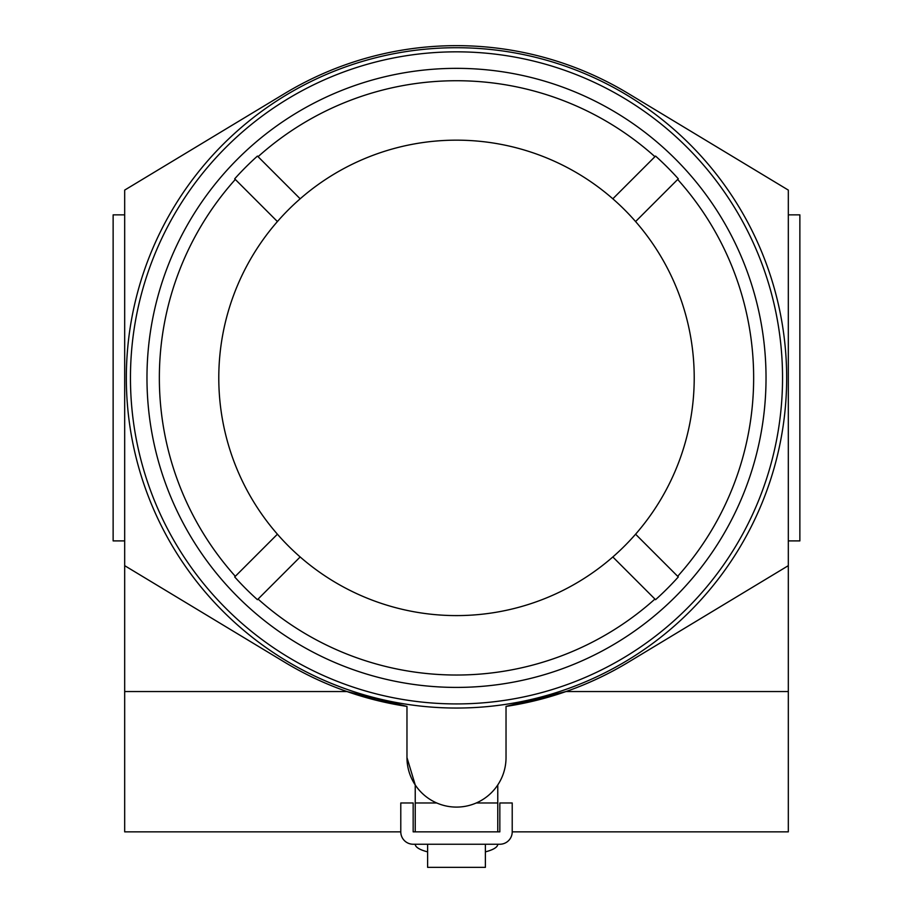 <?xml version="1.0" encoding="UTF-8"?>
<svg xmlns="http://www.w3.org/2000/svg" width="913" height="913" viewBox="0 0 913 913"><rect width="100%" height="100%" fill="white"/><g stroke="black" fill="none" stroke-linecap="round" stroke-linejoin="round"><path stroke-width="1.37" d="M786.664 377.879A330.164 330.164 0 0 1 456.5 708.043A330.164 330.164 0 0 1 126.336 377.879A330.164 330.164 0 0 1 456.5 47.716A330.164 330.164 0 0 1 786.664 377.879M124.682 565.661L284.822 662.313A332.229 332.229 0 0 0 406.97 706.4L346.974 691.54L124.682 691.54L124.682 190.098L284.822 93.446A332.229 332.229 0 0 1 628.178 93.446L788.318 190.098L788.318 691.54L566.026 691.54L506.03 706.4A332.229 332.229 0 0 0 628.178 662.313L788.318 565.661M124.682 691.54L124.682 831.857L400.784 831.857A12.383 12.383 0 0 0 413.167 844.24L499.833 844.24A12.383 12.383 0 0 0 512.216 831.857L788.318 831.857L788.318 691.54M565.729 691.643L511.257 705.566M406.97 706.4L406.97 757.573A49.53 49.53 0 0 0 456.5 807.092A49.53 49.53 0 0 0 506.03 757.573L506.03 706.4M406.97 757.573L415.232 784.94L415.232 831.857L413.167 831.857L499.833 831.857L497.768 831.857L497.768 784.94M124.682 214.863L113.132 214.863L113.132 540.895L124.682 540.895M788.318 540.895L799.868 540.895L799.868 214.863L788.318 214.863M497.768 802.972L476.289 802.972M436.711 802.972L415.232 802.972M130.456 377.879A326.044 326.044 0 0 1 456.5 51.836A326.044 326.044 0 0 1 782.544 377.879A326.044 326.044 0 0 1 456.5 703.923A326.044 326.044 0 0 1 130.456 377.879M400.784 831.857L400.784 802.972L413.167 802.972L413.167 831.857M512.216 831.857L512.216 802.972L499.833 802.972L499.833 831.857M766.03 377.879A309.53 309.53 0 0 1 456.5 687.409A309.53 309.53 0 0 1 146.97 377.879A309.53 309.53 0 0 1 456.5 68.349A309.53 309.53 0 0 1 766.03 377.879M678.313 178.822L677.686 179.45A297.147 297.147 0 0 1 677.686 576.308L678.313 576.936A298.037 298.037 0 0 1 655.557 599.693L654.929 599.065A297.147 297.147 0 0 1 258.071 599.065L257.443 599.693A298.037 298.037 0 0 1 234.687 576.936L235.314 576.308A297.147 297.147 0 0 1 235.314 179.45L234.687 178.822A298.037 298.037 0 0 1 257.443 156.066L258.071 156.694A297.147 297.147 0 0 1 654.929 156.694L655.557 156.066A298.037 298.037 0 0 1 678.313 178.822L635.585 221.551A237.722 237.722 0 0 1 635.585 534.208L678.313 576.936M497.768 844.24A41.268 10.682 0 0 1 485.385 851.863M427.615 851.863A41.268 10.682 0 0 1 415.232 844.24M427.615 844.24L427.615 867.35L485.385 867.35L485.385 844.24M635.585 221.551A237.722 237.722 0 0 0 612.828 198.794L655.557 156.066M257.443 156.066L300.172 198.794A237.722 237.722 0 0 1 612.828 198.794M300.172 198.794A237.722 237.722 0 0 0 277.415 221.551L234.687 178.822M234.687 576.936L277.415 534.208A237.722 237.722 0 0 1 277.415 221.551M277.415 534.208A237.722 237.722 0 0 0 300.172 556.964L257.443 599.693M655.557 599.693L612.828 556.964A237.722 237.722 0 0 1 300.172 556.964M612.828 556.964A237.722 237.722 0 0 0 635.585 534.208"/></g></svg>
